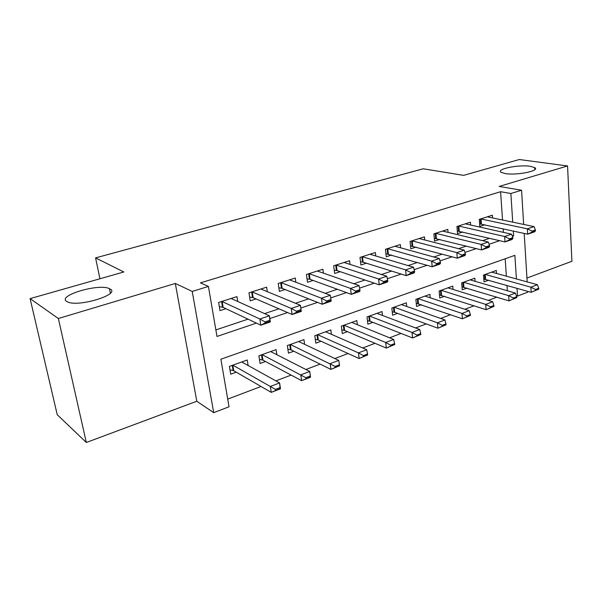 <?xml version="1.0" encoding="UTF-8"?>
<svg xmlns="http://www.w3.org/2000/svg" width="602" height="602" viewBox="0 0 602 602"><rect width="100%" height="100%" fill="white"/><g stroke="black" fill="none" stroke-linecap="round" stroke-linejoin="round"><path stroke-width="0.9" d="M109.865 288.892C121.566 294.077 78.614 307.554 67.544 301.888L66.754 301.467C56.693 295.582 99.353 283.106 109.466 288.689L109.865 288.892M530.242 166.302L534.711 167.597C540.521 170.75 516.794 175.618 505.274 173.587L501.188 172.36C495.514 169.162 518.54 164.421 530.242 166.302M516.411 278.937L514.883 255.346L220.881 359.221L229.031 406.779L213.702 412.663L192.226 291.421L208.42 286.447L216.991 336.465L256.392 323.108M196.801 401.248L175.31 283.467L58.364 318.511L30.1 298.622L57.228 414.68L86.319 442.478L196.801 401.248L213.702 412.663M526.946 278.056L571.9 261.276L567.566 165.949L499.171 186.439L521.565 190.217L523.657 224.426M527.758 291.353L527.803 292.12L517.524 296.071L517.02 288.283M516.335 295.717L517.524 296.071M227.714 399.111L261.05 386.484M275.882 380.87L291.127 375.091M305.899 369.493L320.113 364.112M334.825 358.536L348.061 353.524M362.705 347.979L375.031 343.306M389.599 337.79L401.075 333.44M415.568 327.955L426.231 323.914M440.641 318.45L450.544 314.703M464.879 309.27L474.067 305.786M488.32 300.39L496.831 297.162M58.364 318.511L86.319 442.478M30.1 298.622L123.824 271.976L95.575 257.889L423.176 168.793L463.608 175.363L519.315 159.522L567.566 165.949M237.76 301.527L236.962 296.62L218.631 302.467L220.001 310.617L225.923 308.698M267.326 291.692L266.641 287.162L248.965 292.798L250.229 300.827L256.046 298.938M295.853 282.248L295.266 278.034L278.207 283.474L279.373 291.383L285.1 289.532M323.409 273.165L322.89 269.229L306.433 274.474L307.502 282.27L313.13 280.449M350.033 264.421L349.581 260.719L333.681 265.791L334.659 273.474L340.205 271.675M375.761 255.985L375.37 252.501L360.004 257.4L360.891 264.978L366.355 263.209M400.654 247.851L400.315 244.547L385.446 249.288L386.258 256.761L391.639 255.015M424.741 239.987L424.44 236.857L410.06 241.44L410.797 248.807L416.095 247.091M448.061 232.395L447.798 229.407L433.876 233.847L434.539 241.116L439.761 239.43M470.644 225.043L470.425 222.198L456.933 226.495L457.535 233.666L462.675 232.003M496.515 273.466L496.296 270.464L483.511 275.061L484.031 281.871L488.666 280.178M475.098 281.315L474.85 278.169L461.659 282.91L462.238 289.81L466.956 288.095M453.02 289.427L452.734 286.123L439.121 291.014L439.769 298.005L444.562 296.259M430.234 297.802L429.911 294.325L415.862 299.375L416.569 306.456L421.445 304.68M406.726 306.463L406.342 302.798L391.834 308.013L392.617 315.185L397.576 313.379M382.443 315.425L382.007 311.543L367.017 316.93L367.875 324.207L372.916 322.371M357.355 324.711L356.851 320.588L341.357 326.156L342.29 333.531L347.422 331.657M331.424 334.336L330.844 329.934L314.808 335.698L315.832 343.17L321.054 341.266M304.604 344.321L303.935 339.603L287.342 345.571L288.456 353.148L293.768 351.214M276.852 354.706L276.085 349.619L258.89 355.797L260.102 363.48L265.52 361.509M507.351 290.736L506.989 285.416M506.357 276.175L505.176 258.777M248.122 365.504L247.226 359.988L229.415 366.392L230.724 374.188L236.24 372.179M502.527 220.016L500.593 191.707L200.428 282.872L208.42 286.447M215.87 329.919L248.032 319.158M264.594 313.612L278.922 308.818M295.477 303.28L308.668 298.863M325.2 293.325L337.331 289.269M353.841 283.745L364.97 280.02M381.442 274.504L391.639 271.088M408.073 265.595L417.397 262.472M433.771 256.986L442.274 254.142M458.596 248.679L466.324 246.098M482.578 240.649L489.584 238.309M503.37 232.349L503.129 228.813M492.541 217.932L492.346 215.207L479.275 219.376L479.809 226.45L484.881 224.809M95.575 257.889L99.924 278.771M175.31 283.467L192.226 291.421M500.593 191.707L510.872 193.505L521.565 190.217M524.207 233.425L527.179 281.902M512.362 236.375L513.619 235.954L513.303 231.04M512.723 222.146L510.872 193.505M269.824 318.563L287.56 312.551M300.827 308.058L317.563 302.385M330.739 297.922L346.451 292.595M359.567 288.155L374.301 283.158M387.349 278.734L401.158 274.06M414.138 269.658L427.081 265.271M439.994 260.899L452.11 256.791M464.947 252.441L476.295 248.596M489.057 244.277L499.683 240.672M512.069 235.6L513.619 235.954M535.456 230.882L535.411 229.994L532.07 231.13L532.123 232.018L535.456 230.882L534.343 231.92L527.683 234.186L479.613 223.869M532.123 232.018L527.683 234.186L527.36 228.843L480.705 218.925M487.281 216.825L534.034 226.593L527.36 228.843L532.07 231.13M535.411 229.994L534.034 226.593M483.812 279.042L531.175 292.331L530.866 287.192L537.39 284.708L491.653 272.134M535.539 290.375L538.798 289.118L538.752 288.26L535.487 289.517L535.539 290.375L531.175 292.331L538.798 289.118M485.265 274.429L530.866 287.192L535.487 289.517M537.39 284.708L538.752 288.26M512.904 238.565L512.844 237.662L509.397 238.836L509.458 239.739L512.904 238.565L511.888 239.573L505.003 241.921L457.309 230.995M509.458 239.739L505.003 241.921L504.634 236.503L458.498 225.998M465.286 223.831L511.534 234.178L504.634 236.503L509.397 238.836M512.844 237.662L511.534 234.178M489.584 246.511L489.516 245.593L485.942 246.805L486.017 247.723L489.584 246.511L488.673 247.49L481.562 249.92L434.29 238.339M486.017 247.723L481.562 249.92L481.141 244.42L435.585 233.305M442.59 231.07L488.275 242.012L481.141 244.42L485.942 246.805M489.516 245.593L488.275 242.012M465.451 254.729L465.376 253.796L461.681 255.052L461.764 255.985L465.451 254.729L464.669 255.677L457.302 258.19L410.504 245.925M461.764 255.985L457.302 258.19L456.828 252.614L411.918 240.845M419.158 238.542L464.21 250.123L456.828 252.614L461.681 255.052M465.376 253.796L464.21 250.123M440.476 263.232L440.386 262.291L436.563 263.593L436.653 264.534L440.476 263.232L439.821 264.158L432.191 266.754L385.935 253.758M436.653 264.534L432.191 266.754L431.664 261.095L387.47 248.641M394.95 246.256L439.309 258.521L431.664 261.095L436.563 263.593M440.386 262.291L439.309 258.521M461.997 286.876L509.006 300.865L508.652 295.657L515.395 293.084L470.132 279.87M513.378 298.893L516.749 297.599L516.697 296.733L513.325 298.028L513.378 298.893L509.006 300.865L516.749 297.599M463.548 282.233L508.652 295.657L513.325 298.028M515.395 293.084L516.697 296.733M439.483 294.95L486.107 309.676L485.709 304.401L492.669 301.745L447.941 287.846M490.487 307.705L493.964 306.365L493.903 305.485L490.419 306.824L490.487 307.705L486.107 309.676L493.964 306.365M441.146 290.284L485.709 304.401L490.419 306.824M492.669 301.745L493.903 305.485M416.253 303.28L462.426 318.789L461.975 313.439L469.176 310.692L425.035 296.079M466.806 316.81L470.41 315.425L470.335 314.53L466.738 315.915L466.806 316.81L462.426 318.789L470.41 315.425M418.021 298.6L461.975 313.439L466.738 315.915M469.176 310.692L470.335 314.53M392.256 311.881L394.664 312.31L437.94 328.218L437.428 322.792L444.886 319.948L401.391 304.574M442.319 326.231L446.044 324.794L445.962 323.891L442.237 325.321L442.319 326.231L437.94 328.218L446.044 324.794M394.152 307.178L437.428 322.792L442.237 325.321M444.886 319.948L445.962 323.891M414.605 272.044L414.507 271.088L410.541 272.435L410.639 273.391L414.605 272.044L414.086 272.932L406.184 275.626L363.156 262.209L360.523 261.847M410.639 273.391L406.184 275.626L405.597 269.877L362.201 256.7M369.937 254.232L413.514 267.213L405.597 269.877L410.541 272.435M414.507 271.088L413.514 267.213M367.468 320.753L370.057 321.242L412.588 337.97L412.024 332.47L419.737 329.527L376.972 313.356M416.968 335.984L420.828 334.494L420.738 333.583L416.877 335.066L416.968 335.984L412.588 337.97L420.828 334.494M369.485 316.042L412.024 332.47L416.877 335.066M419.737 329.527L420.738 333.583M387.786 281.179L387.68 280.208L383.572 281.601L383.685 282.579L387.786 281.179L387.417 282.022L379.23 284.821L337.067 270.622L334.238 270.208M383.685 282.579L379.23 284.821L378.575 278.989L336.059 265.03M344.058 262.48L386.785 276.22L378.575 278.989L383.572 281.601M387.68 280.208L386.785 276.22M341.831 329.926L344.622 330.475L386.333 348.076L385.709 342.493L393.7 339.453L351.734 322.424M390.706 346.082L394.709 344.54L394.603 343.614L390.608 345.149L390.706 346.082L386.333 348.076L394.709 344.54M343.998 325.208L385.709 342.493L390.608 345.149M393.7 339.453L394.603 343.614M359.981 290.646L359.861 289.66L355.594 291.112L355.714 292.098L359.981 290.646L359.77 291.458L351.275 294.355L310.075 279.336L307.028 278.854M355.714 292.098L351.275 294.355L350.552 288.433L309.007 273.654M317.292 271.013L359.07 285.559L350.552 288.433L355.594 291.112M359.861 289.66L359.07 285.559M315.32 339.393L318.323 340.025L359.131 358.544L358.438 352.885L366.723 349.732L325.637 331.807M363.495 356.55L367.641 354.954L367.529 354.014L363.382 355.601L363.495 356.55L359.131 358.544L367.641 354.954M317.63 334.682L358.438 352.885L363.382 355.601M366.723 349.732L367.529 354.014M331.115 300.481L330.987 299.48L326.562 300.977L326.69 301.986L331.115 300.481L331.085 301.241L322.266 304.251L282.12 288.35L278.846 287.801M326.69 301.986L322.266 304.251L321.468 298.238L280.991 282.586M289.57 279.855L330.31 295.258L321.468 298.238L326.562 300.977M330.987 299.48L330.31 295.258M287.869 349.19L291.105 349.905L330.919 369.402L330.152 363.661L338.745 360.387L298.63 341.515M335.269 367.408L339.573 365.753L339.445 364.797L335.148 366.445L335.269 367.408L330.919 369.402L339.573 365.753M290.352 344.494L335.148 366.445M338.745 360.387L339.445 364.797M260.854 289.005L300.443 305.319L301.293 311.4L292.136 314.522L253.164 297.697L249.634 297.064M296.545 312.25L301.143 310.685L301 309.669L296.395 311.234L296.545 312.25L292.136 314.522L291.255 308.42L251.967 291.842M296.395 311.234L291.255 308.42L300.443 305.319L301 309.669M301.293 311.4L301.143 310.685M259.447 359.311L262.931 360.131L301.64 380.667L300.804 374.843L309.721 371.442L270.682 351.56M310.308 375.979L309.721 371.442L310.542 377.243L301.64 380.667L310.444 376.957L310.308 375.979L305.846 377.695L305.982 378.673M262.103 354.646L305.846 377.695M231.085 298.494L269.403 315.779L270.343 321.957L260.817 325.2L223.131 307.381L219.339 306.651M265.204 322.928L269.982 321.295L269.831 320.264L265.046 321.889L265.204 322.928L260.817 325.2L259.853 319L221.867 301.436M265.046 321.889L259.853 319L269.403 315.779L269.831 320.264M270.343 321.957L269.982 321.295M229.987 369.794L233.734 370.734L271.246 392.369L270.328 386.454L279.591 382.925L241.726 361.968M280.05 387.605L279.591 382.925L280.487 388.809L271.246 392.369L280.201 388.591L280.05 387.605L275.415 389.381L275.565 390.374M232.839 365.166L275.415 389.381M480.351 219.038L480.72 223.959M481.043 218.977L481.427 224.057M485.596 279.305L485.227 274.444M484.903 279.17L484.557 274.678M458.145 226.111L458.566 231.1M458.837 226.059L459.266 231.206M435.231 233.418L435.697 238.467M435.916 233.373L436.39 238.58M411.572 240.958L412.084 246.083M412.25 240.92L412.776 246.203M387.131 248.754L387.688 253.946M387.801 248.716L388.373 254.074M463.916 287.169L463.51 282.248M463.224 287.034L462.848 282.488M441.559 295.289L441.108 290.299M440.875 295.138L440.453 290.533M418.488 303.664L417.984 298.615M417.803 303.506L417.344 298.84M394.664 312.31L394.114 307.193M393.986 312.145L393.475 307.419M361.862 256.806L362.479 262.073M362.517 256.776L363.156 262.209M370.057 321.242L369.447 316.058M369.387 321.069L368.83 316.283M335.728 265.136L336.398 270.479M336.375 265.113L337.067 270.622M344.622 330.475L343.96 325.223M343.96 330.295L343.351 325.441M308.675 273.76L309.413 279.177M309.315 273.744L310.075 279.336M318.323 340.025L317.6 334.697M317.668 339.829L316.998 334.915M280.667 282.692L281.473 288.185M281.292 282.677L282.12 288.35M291.105 349.905L290.315 344.502M290.457 349.702L289.735 344.713M251.644 291.94L252.516 297.523M252.261 291.94L253.164 297.697M262.931 360.131L262.073 354.653M262.291 359.921L261.501 354.864M221.559 301.534L222.507 307.201M222.153 301.542L223.131 307.381M233.734 370.734L232.808 365.173M233.117 370.501L232.252 365.376M534.711 167.597L534.824 169.629M109.466 288.689L110.377 293.144"/></g></svg>
